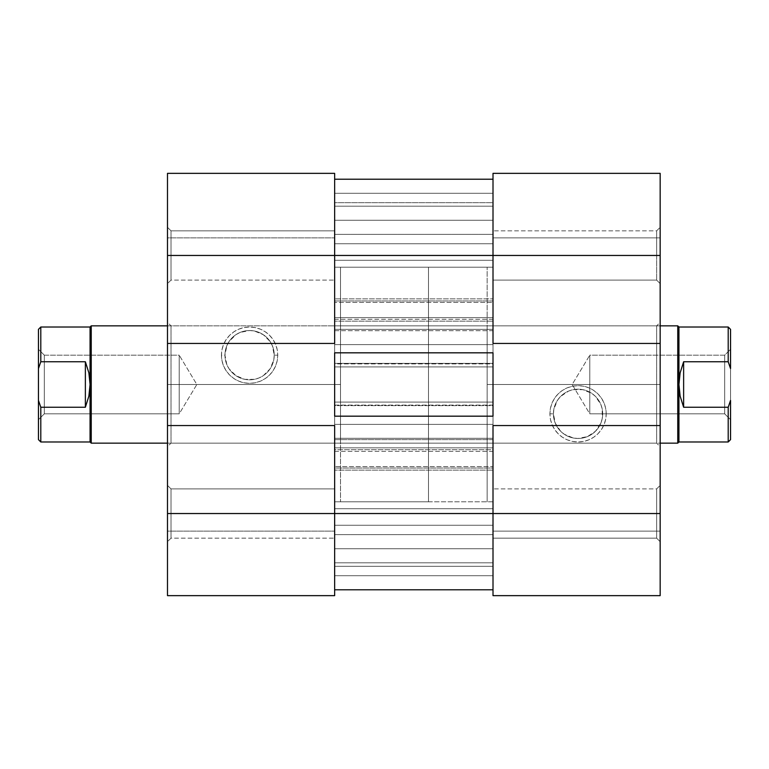 <?xml version="1.0" encoding="UTF-8"?>
<svg xmlns="http://www.w3.org/2000/svg" width="769" height="769" viewBox="0 0 769 769"><rect width="100%" height="100%" fill="white"/><g stroke="black" fill="none" stroke-linecap="round" stroke-linejoin="round"><path stroke-width="0.58" stroke-dasharray="3.85 2.88" d="M171.006 513.538L171.006 538.165L171.006 513.538L167.488 513.538L171.006 513.538L171.006 538.165L171.006 513.538L167.488 513.538L167.488 541.693L167.488 513.538L334.65 513.538L334.65 538.165L334.65 513.538L171.006 513.538L171.006 538.165L171.006 513.538L334.65 513.538L334.65 538.165L334.65 513.538L171.006 513.538L171.006 538.165L171.006 513.538L334.65 513.538L334.65 255.462L334.65 280.099L334.65 255.462L171.006 255.462L171.006 280.099L171.006 255.462L167.488 255.462L171.006 255.462L171.006 280.099L171.006 255.462L167.488 255.462L167.488 283.617L167.488 255.462L334.65 255.462L334.65 280.099L334.65 255.462L171.006 255.462L171.006 280.099L171.006 255.462L334.65 255.462L167.488 255.462L167.488 541.693L167.488 513.538L334.65 513.538L334.65 595.648L167.488 595.648L334.65 595.648L334.65 531.129L334.65 595.648L167.488 595.648L167.488 173.352L334.65 173.352L334.65 538.165L334.65 488.901L334.65 538.165L334.65 488.901L334.65 513.538L171.006 513.538L171.006 488.901L171.006 513.538L334.65 513.538L334.65 488.901L334.65 513.538L171.006 513.538L171.006 488.901L171.006 513.538L167.488 513.538L167.488 485.383L167.488 541.693L167.488 485.383L167.488 541.693L167.488 513.538L334.65 513.538L334.65 488.901L334.65 595.648L167.488 595.648L334.65 595.648L334.65 531.129L334.65 595.648L167.488 595.648L167.488 513.538L171.006 513.538L171.006 488.901L171.006 513.538L167.488 513.538L167.488 485.383L167.488 513.538L171.006 513.538L171.006 488.901L171.006 513.538M171.006 384.5L171.006 443.155L171.006 384.5L340.513 384.5L340.513 443.155L340.513 384.5L171.006 384.5L171.006 443.155L171.006 384.5L340.513 384.5L334.65 384.5L340.513 384.5L340.513 267.199L340.513 384.5L334.65 384.5L334.65 267.199L334.65 501.801L334.65 384.5L340.513 384.5L340.513 501.801L340.513 267.199L340.513 443.155L340.513 325.845L340.513 384.5L171.006 384.5L171.006 325.845L171.006 384.5L167.488 384.5L167.488 446.674L167.488 322.326L167.488 446.674L167.488 384.5L171.006 384.5L171.006 325.845L171.006 384.5M274.235 355.172A24.637 24.637 0 0 1 249.598 379.809A24.637 24.637 0 0 1 224.961 355.172L221.443 355.172A28.155 28.155 0 0 0 249.598 383.327A28.155 28.155 0 0 0 277.753 355.172L274.235 355.172A24.637 24.637 0 0 1 249.598 379.809A24.637 24.637 0 0 1 224.961 355.172A24.637 24.637 0 0 0 249.598 379.809A24.637 24.637 0 0 0 274.235 355.172A24.637 24.637 0 0 0 249.598 330.535A24.637 24.637 0 0 0 224.961 355.172A24.637 24.637 0 0 1 249.598 330.535A24.637 24.637 0 0 1 274.235 355.172L272.361 345.742L270.082 341.484L263.286 334.688L254.404 331.016L249.598 330.535L240.168 332.419L235.91 334.688L229.114 341.484L226.836 345.742L224.961 355.172L226.836 364.602L229.114 368.86L235.91 375.657L244.792 379.338L254.404 379.338L259.028 377.935L263.286 375.657L270.082 368.86L273.764 359.979L274.235 355.172L277.753 355.172L277.215 360.671L275.61 365.948L273.005 370.812L269.506 375.08L265.238 378.579L260.374 381.184L255.087 382.789L249.598 383.327L244.109 382.789L238.823 381.184L233.959 378.579L229.691 375.08L226.192 370.812L223.587 365.948L221.991 360.671L221.443 355.172L221.991 349.684L223.587 344.397L226.192 339.533L229.691 335.265L233.959 331.766L238.823 329.161L244.109 327.565L249.598 327.017L255.087 327.565L260.374 329.161L265.238 331.766L269.506 335.265L273.005 339.533L275.61 344.397L277.215 349.684L277.753 355.172A28.155 28.155 0 0 0 249.598 327.017A28.155 28.155 0 0 0 221.443 355.172L224.961 355.172A24.637 24.637 0 0 1 249.598 330.535A24.637 24.637 0 0 1 274.235 355.172M171.006 255.462L171.006 280.099L171.006 255.462L334.65 255.462L334.65 280.099L334.65 230.835L334.65 280.099L334.65 230.835L334.65 255.462L171.006 255.462L171.006 230.835L171.006 255.462L334.65 255.462L334.65 230.835L334.65 255.462L171.006 255.462L171.006 230.835L171.006 255.462L167.488 255.462L167.488 173.352L167.488 237.871L167.488 173.352L334.65 173.352L167.488 173.352L334.65 173.352L334.65 255.462L334.65 230.835L334.65 255.462L167.488 255.462L171.006 255.462L171.006 230.835L171.006 255.462L167.488 255.462L167.488 227.307L167.488 255.462L171.006 255.462L171.006 230.835L171.006 255.462M340.513 384.5L340.513 267.199L340.513 501.801L428.487 501.801L428.487 267.199L340.513 267.199L340.513 443.155L167.488 443.155L340.513 443.155L340.513 384.5M334.65 425.555L334.65 343.445L334.65 425.555L167.488 425.555L334.65 425.555M334.65 384.5L334.65 501.801L334.65 267.199L334.65 501.801L493.006 501.801L493.006 267.199L334.65 267.199L334.65 384.5M334.65 173.352L167.488 173.352L167.488 237.871L334.65 237.871L334.65 173.352L334.65 237.871L167.488 237.871L334.65 237.871L167.488 237.871L167.488 173.352L334.65 173.352M167.488 595.648L167.488 531.129L334.65 531.129L167.488 531.129L334.65 531.129L167.488 531.129L167.488 595.648M167.488 343.445L334.65 343.445L167.488 343.445M167.488 384.5L167.488 322.326L167.488 384.5M167.488 255.462L167.488 227.307L167.488 255.462M167.488 513.538L167.488 485.383L167.488 513.538M493.006 352.827L493.006 179.215L334.65 179.215L493.006 179.215L334.65 179.215L334.65 352.827L334.65 179.215L493.006 179.215L493.006 255.462L334.65 255.462L493.006 255.462L493.006 589.785L334.65 589.785L493.006 589.785L334.65 589.785L334.65 513.538L493.006 513.538L493.006 416.173L493.006 424.382L493.006 416.173L493.006 424.382L334.65 424.382L334.65 416.173L334.65 589.785L493.006 589.785L493.006 513.538L334.65 513.538L334.65 179.215L334.65 589.785L334.65 416.173L334.65 424.382L334.65 416.173L334.65 424.382L493.006 424.382L334.65 424.382L493.006 424.382L493.006 416.173L334.65 416.173L493.006 416.173L493.006 589.785L493.006 447.846L493.006 513.538L334.65 513.538L334.65 466.61L334.65 566.32L334.65 447.846L334.65 566.32L493.006 566.32L493.006 451.365L334.65 451.365L334.65 513.538L493.006 513.538L493.006 566.32L334.65 566.32L334.65 548.73L493.006 548.73L493.006 525.265L334.65 525.265L334.65 508.703L493.006 508.703L493.006 449.73L334.65 449.73L334.65 447.846L334.65 451.365L493.006 451.365L493.006 447.846L334.65 447.846L493.006 447.846L334.65 447.846L493.006 447.846L493.006 449.73L334.65 449.73L334.65 508.703L493.006 508.703L493.006 525.265L334.65 525.265L493.006 525.265L334.65 525.265L334.65 548.73L493.006 548.73L493.006 562.802L334.65 562.802L493.006 562.802L493.006 566.32L334.65 566.32L493.006 566.32L334.65 566.32L334.65 513.538L493.006 513.538L334.65 513.538L334.65 466.61L334.65 468.042L493.006 468.042L493.006 508.703L334.65 508.703L334.65 525.265L493.006 525.265L493.006 548.73L334.65 548.73L334.65 566.32L493.006 566.32L334.65 566.32L493.006 566.32L493.006 562.802L334.65 562.802L493.006 562.802L493.006 548.73L334.65 548.73L334.65 525.265L493.006 525.265L334.65 525.265L493.006 525.265L493.006 508.703L334.65 508.703L334.65 468.042L493.006 468.042L493.006 466.61L334.65 466.61L493.006 466.61L334.65 466.61L493.006 466.61L493.006 470.128L334.65 470.128L493.006 470.128L493.006 513.538L493.006 488.901L493.006 513.538L656.649 513.538L656.649 488.901L656.649 513.538L660.167 513.538L656.649 513.538L656.649 488.901L656.649 513.538L660.167 513.538L660.167 485.383L660.167 513.538L493.006 513.538L493.006 488.901L493.006 513.538L656.649 513.538L656.649 488.901L656.649 513.538L493.006 513.538L660.167 513.538L660.167 255.462L656.649 255.462L656.649 230.835L656.649 255.462L660.167 255.462L660.167 227.307L660.167 255.462L656.649 255.462L656.649 230.835L656.649 255.462L660.167 255.462L660.167 227.307L660.167 255.462L493.006 255.462L493.006 179.215L493.006 513.538L493.006 202.68L493.006 302.39L493.006 255.462L334.65 255.462L334.65 321.154L334.65 202.68L334.65 302.39L334.65 202.68L334.65 220.27L493.006 220.27L493.006 243.735L334.65 243.735L334.65 260.297L493.006 260.297L493.006 243.735L334.65 243.735L493.006 243.735L334.65 243.735L334.65 220.27L493.006 220.27L493.006 206.198L334.65 206.198L493.006 206.198L493.006 202.68L334.65 202.68L493.006 202.68L334.65 202.68L493.006 202.68L493.006 298.872L334.65 298.872L334.65 255.462L493.006 255.462L493.006 202.68L334.65 202.68L334.65 255.462L493.006 255.462L334.65 255.462L334.65 321.154L334.65 319.27L493.006 319.27L493.006 260.297L493.006 300.958L334.65 300.958L334.65 302.39L334.65 298.872L493.006 298.872L493.006 302.39L334.65 302.39L493.006 302.39L334.65 302.39L493.006 302.39L493.006 300.958L334.65 300.958L334.65 260.297L493.006 260.297L334.65 260.297L334.65 243.735L493.006 243.735L493.006 220.27L334.65 220.27L334.65 202.68L493.006 202.68L334.65 202.68L493.006 202.68L493.006 206.198L334.65 206.198L493.006 206.198L493.006 220.27L334.65 220.27L334.65 243.735L493.006 243.735L334.65 243.735L493.006 243.735L493.006 260.297L334.65 260.297L334.65 319.27L493.006 319.27L493.006 321.154L334.65 321.154L493.006 321.154L334.65 321.154L493.006 321.154L493.006 317.635L334.65 317.635L493.006 317.635L493.006 230.835L493.006 255.462L656.649 255.462L493.006 255.462L493.006 230.835L493.006 255.462L656.649 255.462L656.649 230.835L656.649 255.462L493.006 255.462L493.006 538.165L493.006 488.901L493.006 538.165L493.006 513.538L656.649 513.538L656.649 488.901L656.649 513.538L493.006 513.538L493.006 538.165L493.006 513.538L656.649 513.538L656.649 538.165L656.649 513.538L493.006 513.538L493.006 538.165L493.006 513.538L660.167 513.538L660.167 595.648L493.006 595.648L493.006 513.538L493.006 595.648L660.167 595.648L660.167 531.129L660.167 595.648L493.006 595.648L660.167 595.648L493.006 595.648L493.006 531.129L493.006 595.648L660.167 595.648L660.167 531.129L493.006 531.129L660.167 531.129L493.006 531.129L660.167 531.129L660.167 595.648L660.167 485.383L660.167 541.693L660.167 485.383L660.167 513.538L656.649 513.538L656.649 538.165L656.649 513.538L660.167 513.538L660.167 541.693L660.167 513.538L656.649 513.538L656.649 538.165L656.649 513.538L660.167 513.538L660.167 541.693L660.167 227.307L660.167 283.617L660.167 227.307L660.167 255.462L493.006 255.462L493.006 173.352L660.167 173.352L493.006 173.352L493.006 237.871L493.006 173.352L660.167 173.352L660.167 255.462L656.649 255.462L656.649 230.835L656.649 255.462L493.006 255.462L493.006 280.099L493.006 230.835L493.006 280.099L493.006 255.462L656.649 255.462L656.649 280.099L656.649 255.462L493.006 255.462L493.006 280.099L493.006 255.462L656.649 255.462L656.649 280.099L656.649 255.462L660.167 255.462L660.167 283.617L660.167 255.462L656.649 255.462L656.649 280.099L656.649 255.462L660.167 255.462L660.167 283.617L660.167 173.352L493.006 173.352L660.167 173.352L660.167 237.871L493.006 237.871L493.006 173.352L493.006 237.871L660.167 237.871L493.006 237.871L660.167 237.871L660.167 173.352L493.006 173.352L493.006 352.827L493.006 344.618L493.006 352.827L334.65 352.827L334.65 344.618L334.65 352.827L493.006 352.827L493.006 344.618L334.65 344.618L334.65 352.827L334.65 344.618L493.006 344.618L334.65 344.618L493.006 344.618L493.006 352.827M334.65 329.363L334.65 366.9L334.65 325.845L493.006 325.845L493.006 366.9L493.006 325.845L493.006 329.363L334.65 329.363L493.006 329.363L493.006 363.381L334.65 363.381L334.65 329.363M334.65 443.155L334.65 402.1L334.65 443.155L334.65 439.637L493.006 439.637L493.006 402.1L493.006 443.155L493.006 439.637L493.006 443.155L334.65 443.155L493.006 443.155L334.65 443.155L493.006 443.155L493.006 438.292L334.65 438.292L334.65 443.155M334.65 501.801L334.65 267.199L493.006 267.199L493.006 501.801L493.006 267.199L493.006 501.801L334.65 501.801L340.513 501.801L340.513 267.199L428.487 267.199L428.487 501.801L340.513 501.801M493.006 193.288L334.65 193.288L334.65 179.215L493.006 179.215L493.006 193.288L334.65 193.288L493.006 193.288L493.006 234.353L334.65 234.353L334.65 193.288L493.006 193.288L334.65 193.288L334.65 234.353L493.006 234.353L334.65 234.353L493.006 234.353L493.006 193.288L334.65 193.288L493.006 193.288L493.006 179.215L334.65 179.215L334.65 193.288L493.006 193.288M493.006 575.712L334.65 575.712L334.65 589.785L493.006 589.785L493.006 575.712L334.65 575.712L493.006 575.712L493.006 534.647L334.65 534.647L334.65 575.712L493.006 575.712L334.65 575.712L334.65 534.647L493.006 534.647L334.65 534.647L493.006 534.647L493.006 575.712L334.65 575.712L493.006 575.712L493.006 589.785L334.65 589.785L334.65 575.712L493.006 575.712M334.65 405.1L493.006 405.1L493.006 438.292L334.65 438.292L334.65 405.1L493.006 405.1L493.006 402.1L334.65 402.1L334.65 405.1M493.006 402.1L334.65 402.1L493.006 402.1L493.006 405.619L334.65 405.619L334.65 402.1L493.006 402.1M493.006 439.637L334.65 439.637L334.65 405.619L493.006 405.619L493.006 439.637M493.006 363.381L493.006 366.9L334.65 366.9L334.65 363.381L493.006 363.381M493.006 366.9L334.65 366.9L493.006 366.9L493.006 363.9L334.65 363.9L334.65 366.9L493.006 366.9M334.65 330.708L493.006 330.708L493.006 363.9L334.65 363.9L334.65 330.708L493.006 330.708L493.006 325.845L334.65 325.845L334.65 330.708M493.006 325.845L334.65 325.845L493.006 325.845M656.649 384.5L656.649 325.845L656.649 384.5L487.142 384.5L487.142 325.845L487.142 384.5L656.649 384.5L656.649 325.845L656.649 384.5L487.142 384.5L493.006 384.5L487.142 384.5L487.142 501.801L487.142 384.5L493.006 384.5L493.006 501.801L493.006 267.199L493.006 384.5L487.142 384.5L487.142 267.199L487.142 501.801L487.142 325.845L487.142 443.155L487.142 384.5L656.649 384.5L656.649 443.155L656.649 384.5L660.167 384.5L660.167 322.326L660.167 446.674L660.167 322.326L660.167 384.5L656.649 384.5L656.649 443.155L656.649 384.5M553.42 413.828A24.637 24.637 0 0 1 578.057 389.191A24.637 24.637 0 0 1 602.685 413.828L606.203 413.828A28.155 28.155 0 0 0 578.057 385.673A28.155 28.155 0 0 0 549.902 413.828L553.42 413.828A24.637 24.637 0 0 1 578.057 389.191A24.637 24.637 0 0 1 602.685 413.828A24.637 24.637 0 0 0 578.057 389.191A24.637 24.637 0 0 0 553.42 413.828A24.637 24.637 0 0 0 578.057 438.465A24.637 24.637 0 0 0 602.685 413.828A24.637 24.637 0 0 1 578.057 438.465A24.637 24.637 0 0 1 553.42 413.828L555.295 423.258L560.63 431.246L564.369 434.312L573.251 437.984L578.057 438.465L587.478 436.581L595.475 431.246L600.81 423.258L602.214 418.634L602.214 409.021L600.81 404.398L595.475 396.41L591.736 393.344L582.864 389.662L573.251 389.662L568.627 391.065L560.63 396.41L557.573 400.14L553.891 409.021L553.42 413.828L549.902 413.828L550.441 408.329L552.046 403.052L554.641 398.188L558.15 393.92L562.408 390.421L567.282 387.816L572.559 386.211L578.057 385.673L583.546 386.211L588.823 387.816L593.697 390.421L597.965 393.92L601.464 398.188L604.059 403.052L605.664 408.329L606.203 413.828L605.664 419.316L604.059 424.603L601.464 429.467L597.965 433.735L593.697 437.234L588.823 439.839L583.546 441.435L578.057 441.983L572.559 441.435L567.282 439.839L562.408 437.234L558.15 433.735L554.641 429.467L552.046 424.603L550.441 419.316L549.902 413.828A28.155 28.155 0 0 0 578.057 441.983A28.155 28.155 0 0 0 606.203 413.828L602.685 413.828A24.637 24.637 0 0 1 578.057 438.465A24.637 24.637 0 0 1 553.42 413.828M487.142 384.5L487.142 443.155L487.142 384.5M493.006 343.445L493.006 425.555L493.006 343.445L660.167 343.445L493.006 343.445M493.006 384.5L493.006 267.199L493.006 384.5M660.167 425.555L493.006 425.555L660.167 425.555M660.167 384.5L660.167 446.674L660.167 384.5M656.649 513.538L656.649 538.165L656.649 513.538M656.649 255.462L656.649 280.099L656.649 255.462M167.488 325.845L340.513 325.845L167.488 325.845M91.242 443.155L91.242 325.845L91.242 443.155M90.06 441.983L90.06 327.017L90.06 384.5L88.877 372.888L85.369 361.757L40.795 361.757L38.45 368.591L38.45 329.363L38.45 400.409L38.45 368.591L40.795 361.757L40.795 327.017L40.795 361.757L85.369 361.757L85.369 407.243L85.369 361.757L88.877 372.888L90.06 384.5L90.06 441.983M44.314 413.828L44.314 355.172L38.45 349.309L38.45 419.691L44.314 413.828L179.215 413.828L179.215 355.172L44.314 355.172L44.314 413.828L44.314 355.172L179.215 355.172L179.215 413.828L196.835 384.5L179.215 355.172L196.835 384.5L179.215 413.828L179.215 355.172L179.215 413.828L44.314 413.828L38.45 419.691L38.45 349.309L38.45 419.691L38.45 349.309L44.314 355.172L44.314 413.828M728.205 407.243L730.55 400.409L730.55 439.637L730.55 368.591L730.55 400.409L728.205 407.243L728.205 441.983L728.205 407.243L683.631 407.243L683.631 361.757L680.123 372.888L678.94 384.5L678.94 327.017L678.94 384.5L680.123 396.112L683.631 407.243L728.205 407.243M660.167 325.845L428.487 325.845L428.487 443.155L660.167 443.155L428.487 443.155L428.487 384.5L428.487 501.801L428.487 325.845L428.487 443.155L428.487 325.845L660.167 325.845M728.205 361.757L683.631 361.757L683.631 407.243L680.123 396.112L678.94 384.5L678.94 441.983L678.94 384.5L680.123 372.888L683.631 361.757L728.205 361.757L728.205 327.017L728.205 361.757L730.55 368.591L728.205 361.757M724.686 413.828L724.686 355.172L730.55 349.309L730.55 419.691L724.686 413.828L589.785 413.828L589.785 355.172L724.686 355.172L724.686 413.828L724.686 355.172L589.785 355.172L589.785 413.828L572.165 384.5L589.785 355.172L572.165 384.5L589.785 413.828L589.785 355.172L589.785 413.828L724.686 413.828L730.55 419.691L730.55 349.309L730.55 419.018L730.55 349.309L724.686 355.172L724.686 413.828M730.55 329.363L730.55 368.591L730.55 329.363M677.758 443.155L677.758 325.845L677.758 443.155M428.487 267.199L428.487 361.613L428.487 267.199M38.45 439.637L38.45 400.409L40.795 407.243L85.369 407.243L88.877 396.112L90.06 384.5L88.877 396.112L85.369 407.243L40.795 407.243L40.795 441.983L40.795 407.243L38.45 400.409L38.45 439.637M171.006 538.165L167.488 541.693L171.006 538.165L334.65 538.165L171.006 538.165M171.006 280.099L167.488 283.617L171.006 280.099L334.65 280.099L171.006 280.099M340.513 443.155L171.006 443.155L167.488 446.674M334.65 267.199L340.513 267.199M340.513 325.845L171.006 325.845L167.488 322.326M334.65 488.901L171.006 488.901L167.488 485.383L171.006 488.901L334.65 488.901M334.65 230.835L171.006 230.835L167.488 227.307L171.006 230.835L334.65 230.835M656.649 230.835L660.167 227.307L656.649 230.835L493.006 230.835L656.649 230.835M656.649 488.901L660.167 485.383L656.649 488.901L493.006 488.901L656.649 488.901M487.142 325.845L656.649 325.845L660.167 322.326M493.006 501.801L487.142 501.801M493.006 267.199L487.142 267.199M487.142 443.155L656.649 443.155L660.167 446.674M493.006 280.099L656.649 280.099L660.167 283.617L656.649 280.099L493.006 280.099M493.006 538.165L656.649 538.165L660.167 541.693L656.649 538.165L493.006 538.165"/><path stroke-width="1.15" d="M334.65 425.555L167.488 425.555L167.488 513.538L334.65 513.538L334.65 425.555L167.488 425.555L167.488 595.648L334.65 595.648L334.65 425.555M334.65 173.352L167.488 173.352L167.488 425.555L167.488 343.445L334.65 343.445L334.65 173.352L167.488 173.352L167.488 343.445L334.65 343.445L334.65 255.462L167.488 255.462L334.65 255.462L334.65 173.352M334.65 595.648L167.488 595.648L167.488 513.538L493.006 513.538L334.65 513.538L334.65 595.648M334.65 352.827L493.006 352.827L493.006 416.173L334.65 416.173L334.65 352.827L493.006 352.827L493.006 416.173L334.65 416.173L334.65 352.827M493.006 255.462L334.65 255.462L493.006 255.462L493.006 343.445L660.167 343.445L660.167 255.462L493.006 255.462L493.006 343.445L660.167 343.445L660.167 173.352L493.006 173.352L493.006 255.462L660.167 255.462L660.167 173.352L493.006 173.352L493.006 255.462M493.006 589.785L334.65 589.785L493.006 589.785M493.006 179.215L334.65 179.215L493.006 179.215M493.006 595.648L660.167 595.648L660.167 343.445L660.167 425.555L493.006 425.555L493.006 595.648L660.167 595.648L660.167 425.555L493.006 425.555L493.006 513.538L660.167 513.538L493.006 513.538L493.006 595.648M38.45 329.363L38.45 400.409L38.45 368.591L40.795 361.757L40.795 327.017L38.45 329.363L38.45 368.591L40.795 361.757L85.369 361.757L85.369 407.243L40.795 407.243L38.45 400.409L38.45 439.637L40.795 441.983L40.795 407.243L38.45 400.409L38.45 439.637L40.795 441.983L90.06 441.983L90.06 327.017L91.242 325.845L167.488 325.845L91.242 325.845L90.06 327.017L40.795 327.017L40.795 361.757L85.369 361.757L88.877 372.888L90.06 384.5L88.877 396.112L85.369 407.243L85.369 361.757L88.877 372.888L90.06 384.5L88.877 396.112L85.369 407.243L40.795 407.243L40.795 441.983M167.488 443.155L91.242 443.155L90.06 441.983L91.242 443.155L91.242 325.845L91.242 443.155L167.488 443.155M730.55 329.363L730.55 368.591L728.205 361.757L683.631 361.757L680.123 372.888L678.94 384.5L678.94 441.983L677.758 443.155L660.167 443.155L677.758 443.155L678.94 441.983L678.94 384.5L680.123 396.112L683.631 407.243L728.205 407.243L730.55 400.409L730.55 439.637L730.55 400.409L728.205 407.243L728.205 441.983L730.55 439.637L728.205 441.983L728.205 407.243L683.631 407.243L680.123 396.112L678.94 384.5L678.94 327.017L677.758 325.845L660.167 325.845L677.758 325.845L677.758 443.155L677.758 325.845L678.94 327.017L728.205 327.017L678.94 327.017L678.94 384.5L680.123 372.888L683.631 361.757L683.631 407.243L683.631 361.757L728.205 361.757L730.55 368.591L730.55 329.363L728.205 327.017L728.205 361.757L728.205 327.017M40.795 327.017L90.06 327.017L90.06 441.983M678.94 441.983L728.205 441.983"/></g></svg>

